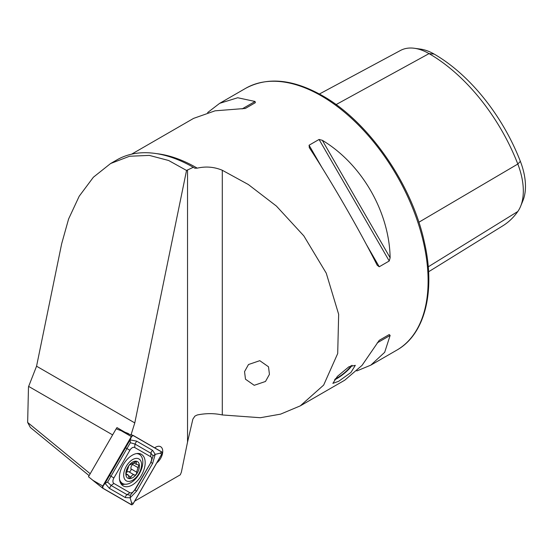 <?xml version="1.0" encoding="UTF-8"?>
<svg xmlns="http://www.w3.org/2000/svg" width="553" height="553" viewBox="0 0 553 553"><rect width="100%" height="100%" fill="white"/><g stroke="black" fill="none" stroke-linecap="round" stroke-linejoin="round"><path stroke-width="0.83" d="M259.772 360.68L248.497 364.524L244.544 371.616L245.484 379.213L254.221 385.31L265.495 381.466L269.442 374.374L268.502 366.784L259.772 360.68M338.726 381.259L350.92 372.473L355.309 365.339L348.902 366.777L337.378 376.399L332.871 383.381L338.726 381.259M134.669 501.149L180.285 474.82L181.37 472.207L187.529 442.117L192.866 419.146L194.905 416.105L197.234 414.978C205.868 413.215 214.218 413.209 222.285 414.95L260.318 417.722L280.585 414.135L300.272 405.874L323.664 385.082L337.703 353.519L338.657 314.298L326.249 273.154L303.839 235.896L276.41 206.075L248.325 184.515L222.285 170.262C214.267 166.895 205.916 166.19 197.234 168.147L194.905 168.23L193.287 167.296A153.554 88.653 60 0 0 116.877 159.907L110.586 163.536L93.388 177.223L79.197 196.232L68.6 218.981L61.673 243.714L36.56 366.204L28.486 386.837L27.65 422.451L90.201 473.741M156.741 462.923A10.078 5.82 120 0 0 162.388 454.075A10.078 5.82 120 0 0 160.647 446.727A10.078 5.82 120 0 0 155.607 447.225A10.078 5.82 120 0 0 154.674 447.84M309.369 147.755L309.072 145.225L319.06 139.46L322.302 140.289C361.731 163.985 389.326 211.785 390.135 257.781L389.229 260.995L379.24 266.767L377.201 265.24C359.035 229.274 331.441 181.474 309.369 147.755L309.217 147.513M300.272 405.874L344.761 380.188L362.042 365.374L379.24 340.33L389.229 334.565L390.135 335.429L384.674 352.309L370.814 365.146L356.796 370.945M207.631 112.577L219.659 103.335L237.707 97.75L255.051 101.462L255.355 102.678L245.359 108.443L215.069 110.821L193.605 118.377L131.6 154.176M319.413 94.003L400.517 50.447A58.106 33.546 60 0 1 414.391 48.277L420.529 49.113A53.945 31.148 60 0 1 434.14 54.07A140.801 81.291 60 0 1 520.359 161.331L517.815 164.041L418.863 222.244M428.589 271.779L502.801 225.831A144.955 83.69 60 0 0 517.815 211.481A58.106 33.546 -120 0 0 520.615 206.31L522.958 200.573A53.945 31.148 -120 0 0 520.359 161.331M414.391 48.277A58.106 33.546 60 0 1 429.045 53.613A144.955 83.69 60 0 1 517.815 164.041A58.106 33.546 -120 0 1 520.615 206.31M124.895 432.183L116.932 427.58L124.895 432.183M89.109 475.635L30.353 427.455L27.65 422.451M116.344 428.9L116.932 427.58M132.098 435.011L131.268 434.527L130.978 435.031L124.674 432.052M130.978 435.031L134.787 422.914L186.541 170.448L168.637 160.494L149.324 155.4L129.575 156.243L110.586 163.536M186.541 170.448L193.287 167.296M379.22 340.344L389.229 334.565M141.402 454.303L141.402 454.303A18.235 10.528 120 0 0 123.167 464.831A18.235 10.528 120 0 0 123.167 485.887L123.167 485.887A18.235 10.528 120 0 0 141.402 475.359A18.235 10.528 120 0 0 141.402 454.303M150.665 462.253A4.797 2.772 120 0 0 150.665 456.716L134.683 447.488A4.797 2.772 120 0 0 129.886 450.26L113.904 477.937A4.797 2.772 120 0 0 113.904 483.474L129.886 492.702A4.797 2.772 120 0 0 134.683 489.93L150.948 462.419L153.084 455.845L150.948 453.28L150.665 456.716M161.794 454.165A1.922 1.106 120 0 0 161.794 451.946L133.245 435.467A1.922 1.106 120 0 0 133.155 435.425A1.922 1.106 120 0 0 131.324 436.573L102.775 486.025A1.922 1.106 120 0 0 102.692 488.188A1.922 1.106 120 0 0 102.775 488.244L131.324 504.723A1.922 1.106 120 0 0 133.245 503.617L161.794 454.165M131.324 436.573L121.231 430.746L116.137 428.824L88.466 476.741L102.623 488.119M131.372 436.6L102.823 486.052A1.825 1.051 120 0 0 102.823 488.161L131.372 504.64A1.825 1.051 120 0 0 133.197 503.589L161.746 454.137A1.825 1.051 120 0 0 161.746 452.029L133.197 435.55A1.825 1.051 120 0 0 131.372 436.6L133.197 435.55M153.084 455.845L155.22 454.366L152.628 463.393L136.653 491.064L130.128 497.824L125.372 497.576L109.397 488.354L105.035 483.336L130.128 439.877L136.653 441.142L152.628 450.37L155.22 454.366L160.094 453.184L161.746 452.029M152.628 450.37A3.359 2.744 120 0 0 150.948 453.28L134.973 444.052L130.342 442.711L130.128 439.877L131.538 436.697M130.342 442.711L107.6 482.105L111.077 485.444L127.052 494.665L130.342 495.232L130.128 497.824L131.538 502.636L133.197 503.589M107.6 482.105L105.035 483.336L102.989 486.149L102.823 488.161M130.342 495.232L134.683 489.93M139.086 465.052L136.363 464.368L136.218 461.479L130.536 464.582C129.291 464.762 128.559 465.723 128.337 467.458L126.755 471.861C125.655 473.79 125.69 474.771 126.865 474.799L128.227 475.02L129.188 478.428L130.992 477.135C131.863 475.193 132.996 474.488 134.4 475.006C136.059 475.062 136.791 474.101 136.598 472.131L138.872 464.879M140.186 460.02A12.636 7.3 120 0 0 127.861 463.926A12.636 7.3 120 0 0 125.075 479.769A12.636 7.3 120 0 0 137.407 475.863A12.636 7.3 120 0 0 140.186 460.02M119.462 479.085A16.797 9.698 120 0 0 120.9 482.036A16.797 9.698 120 0 0 122.538 483.46A16.797 9.698 120 0 0 138.354 475.345A16.797 9.698 120 0 0 140.974 455.79A16.797 9.698 120 0 0 139.335 454.372A16.797 9.698 120 0 0 136.515 453.591M139.335 454.372L138.658 453.978A16.797 9.698 120 0 0 137.483 453.467M119.814 481.082A16.797 9.698 120 0 0 120.222 481.642A16.797 9.698 120 0 0 121.86 483.066L122.538 483.46M133.626 462.875L136.363 464.368M126.9 477.391A9.595 5.544 120 0 0 136.259 474.426A9.595 5.544 120 0 0 138.368 462.398A9.595 5.544 120 0 0 129.008 465.363A9.595 5.544 120 0 0 126.9 477.391M126.278 474.833L126.865 474.799L125.96 474.274M125.966 473.624L128.22 475.013M133.473 463.055A1.894 1.092 -60 0 1 132.582 464.499A3.311 1.908 120 0 0 131.006 468.903A1.894 1.092 -60 0 1 130.453 471.025A1.894 1.092 -60 0 1 128.801 471.778A3.311 1.908 120 0 0 126.236 472.718M352.067 365.284A13.721 2.903 -38.8 0 1 334.489 379.821M350.996 365.706A11.993 2.537 -38.8 0 1 335.236 378.867M321.231 95.814A151.156 87.27 60 0 1 419.976 229.011A151.156 87.27 60 0 1 396.805 350.139C425.236 334.24 435.778 290.74 424.234 241.585C411.632 183.617 368.263 121.377 322.434 95.697C292.979 79.093 267.389 76.639 245.656 88.328A151.156 87.27 60 0 1 321.231 95.814M156.699 153.658A151.156 87.27 60 0 1 196.591 167.773A151.156 87.27 60 0 1 197.234 168.147M434.14 54.07L429.045 53.613L336.086 104.586M517.815 211.481L428.243 266.829M112.625 434.893L28.708 386.443M134.787 422.914L36.56 366.204M187.529 169.875L187.529 442.117M222.285 170.262L222.285 414.95M379.24 266.767L366.245 244.253M322.067 167.739L309.072 145.225M389.229 260.995L319.06 139.46M390.135 257.781L322.302 140.289M377.201 342.895L390.135 335.429M255.051 101.462L242.124 108.927M121.425 484.393A18.235 10.528 120 0 0 124.84 484.2M140.13 454.932A18.235 10.528 120 0 0 139.238 453.543M120.748 483.405A17.606 10.161 120 0 0 122.662 483.529M138.34 453.806A17.606 10.161 120 0 0 138.043 453.446M102.692 488.188L92.683 480.198L102.775 486.025M121.231 430.746L128.476 433.593L121.231 430.746M160.094 453.184L161.746 454.137M131.538 502.636L131.372 504.64M136.653 491.064L134.973 490.096L150.948 462.419L152.628 463.393M125.372 497.576A3.359 2.744 120 0 1 127.052 494.665L129.886 492.702M109.397 488.354L111.077 485.444L113.904 483.474M109.397 475.331L113.904 477.937M125.372 447.654L129.886 450.26M136.653 441.142L134.973 444.052L134.683 447.488M134.732 461.637L136.252 462.515M132.582 464.499L138.181 467.734M131.006 468.903L136.598 472.131M128.801 471.778L134.4 475.006M128.573 475.739L130.992 477.135M370.814 365.146L396.805 350.139M219.659 103.335L245.656 88.328"/></g></svg>
